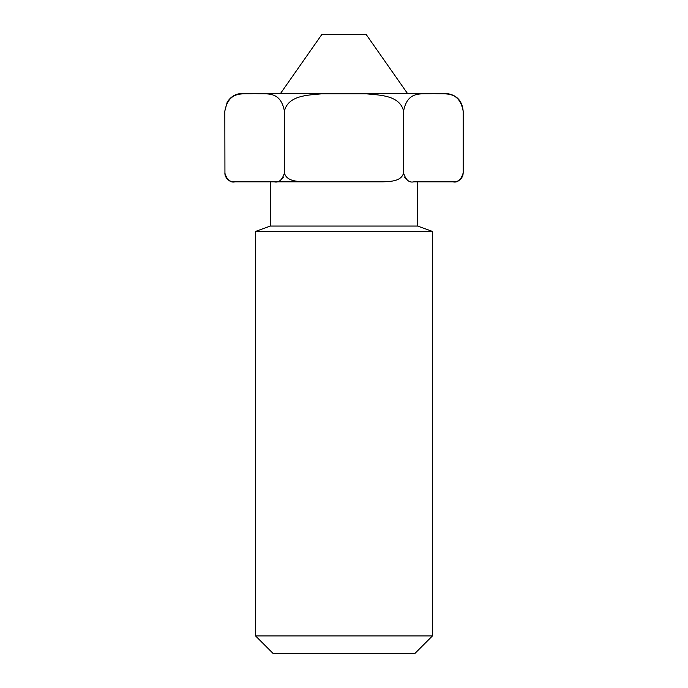 <?xml version="1.0" encoding="UTF-8"?>
<svg xmlns="http://www.w3.org/2000/svg" width="688" height="688" viewBox="0 0 688 688"><rect width="100%" height="100%" fill="white"/><g stroke="black" fill="none" stroke-linecap="round" stroke-linejoin="round"><path stroke-width="1.03" d="M273.231 653.6L414.769 653.6L432.46 635.91L255.54 635.91L273.231 653.6M282.209 178.76L283.284 177.272M403.581 172.98L403.581 111.06C407.898 88.838 423.619 95.133 433.371 93.456C443.132 95.133 458.853 88.838 463.17 111.06L463.17 172.98C460.994 179.998 457.563 182.948 452.867 181.83L413.884 181.83C409.188 182.948 405.757 179.998 403.581 172.98C401.388 181.434 390.216 181.494 382.992 181.83L305.008 181.83C297.784 181.494 286.612 181.434 284.419 172.98L284.419 111.06C280.102 88.838 264.381 95.133 254.629 93.456C244.868 95.133 229.147 88.838 224.83 111.06L224.942 174.348M225.053 174.915L225.286 175.775M235.133 181.83C230.437 182.948 227.006 179.998 224.83 172.98C225.354 178.355 228.304 181.305 233.679 181.83L305.008 181.83M284.419 172.98C282.243 179.998 278.812 182.948 274.116 181.83M462.714 175.775L462.947 174.915M463.058 174.348L463.17 172.98M404.716 177.272L405.791 178.76M284.419 111.06C288.263 95.443 307.605 95.15 321.098 93.886L366.902 93.886C380.395 95.15 399.737 95.443 403.581 111.06M224.83 111.06L227.16 102.297C230.686 96.569 235.803 93.594 242.529 93.37L445.471 93.37C456.221 94.419 462.121 100.319 463.17 111.06M382.992 181.83L270.289 181.83L270.289 226.06L255.54 231.426L255.54 635.91M452.867 181.83L454.321 181.83L452.867 181.83M407.408 93.37L280.592 93.37L321.889 34.4L366.111 34.4L407.408 93.37M417.711 181.83L417.711 226.06L432.46 231.426L255.54 231.426M432.46 231.426L432.46 635.91M417.711 226.06L270.289 226.06M463.17 173.066C462.671 178.321 459.73 181.245 454.321 181.83"/></g></svg>
